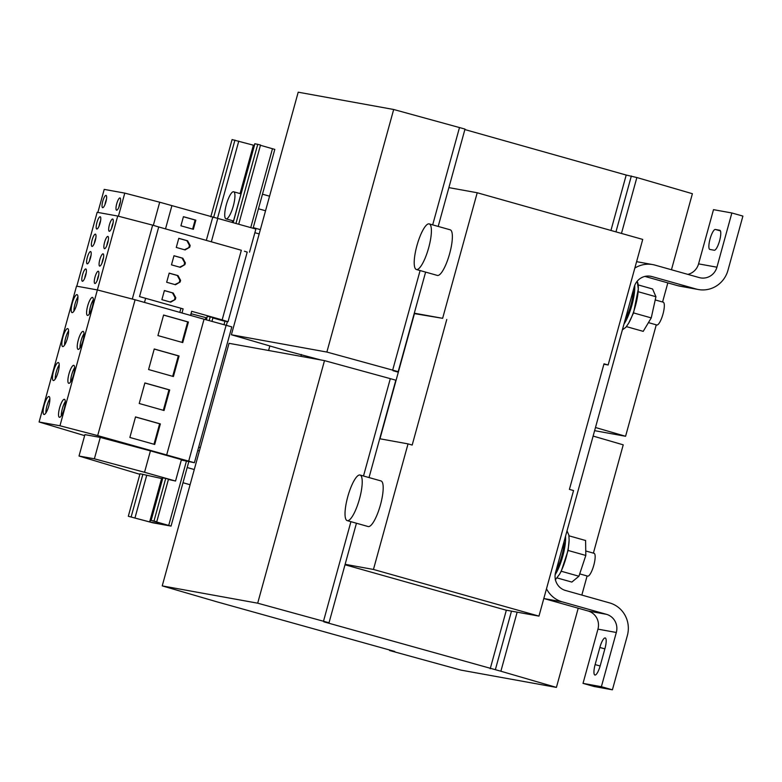 <?xml version="1.0" encoding="UTF-8"?>
<svg xmlns="http://www.w3.org/2000/svg" width="782" height="782" viewBox="0 0 782 782"><rect width="100%" height="100%" fill="white"/><g stroke="black" fill="none" stroke-linecap="round" stroke-linejoin="round"><path stroke-width="1.17" d="M92.11 240.006A6.364 1.593 -74.3 0 0 91.963 246.418A6.364 1.593 -74.3 0 0 95.267 240.582A6.364 1.593 -74.3 0 0 95.424 234.16A6.364 1.593 -74.3 0 0 92.11 240.006M95.834 237.972A6.364 1.593 -74.3 0 0 94.876 240.788A6.364 1.593 -74.3 0 0 94.309 243.388M104.593 242.264A6.364 1.593 -74.3 0 0 104.446 248.676A6.364 1.593 -74.3 0 0 107.76 242.84A6.364 1.593 -74.3 0 0 107.906 236.428A6.364 1.593 -74.3 0 0 104.593 242.264M108.317 240.23A6.364 1.593 -74.3 0 0 107.359 243.046A6.364 1.593 -74.3 0 0 106.792 245.656M99.803 259.673A6.364 1.593 -74.3 0 0 99.656 266.085A6.364 1.593 -74.3 0 0 102.96 260.25A6.364 1.593 -74.3 0 0 103.107 253.837A6.364 1.593 -74.3 0 0 99.803 259.673M103.527 257.64A6.364 1.593 -74.3 0 0 102.559 260.455A6.364 1.593 -74.3 0 0 101.992 263.065M87.32 257.415A6.364 1.593 -74.3 0 0 87.173 263.827A6.364 1.593 -74.3 0 0 90.477 257.982A6.364 1.593 -74.3 0 0 90.624 251.569A6.364 1.593 -74.3 0 0 87.32 257.415M91.044 255.382A6.364 1.593 -74.3 0 0 90.077 258.187A6.364 1.593 -74.3 0 0 89.51 260.797M96.909 222.596A6.364 1.593 -74.3 0 0 96.763 229.009A6.364 1.593 -74.3 0 0 100.067 223.173A6.364 1.593 -74.3 0 0 100.213 216.761A6.364 1.593 -74.3 0 0 96.909 222.596M100.634 220.563A6.364 1.593 -74.3 0 0 99.666 223.378A6.364 1.593 -74.3 0 0 99.099 225.978M109.392 224.864A6.364 1.593 -74.3 0 0 109.245 231.276A6.364 1.593 -74.3 0 0 112.549 225.431A6.364 1.593 -74.3 0 0 112.696 219.019A6.364 1.593 -74.3 0 0 109.392 224.864M113.116 222.821A6.364 1.593 -74.3 0 0 112.149 225.636A6.364 1.593 -74.3 0 0 111.582 228.246M68.953 373.923A9.325 2.336 105.7 0 1 73.801 365.36A9.325 2.336 105.7 0 1 73.586 374.754A9.325 2.336 105.7 0 1 68.738 383.317A9.325 2.336 105.7 0 1 68.953 373.923M70.644 381.821A9.325 2.336 105.7 0 1 71.719 374.695A9.325 2.336 105.7 0 1 74.652 367.628M53.538 371.127A9.325 2.336 105.7 0 1 58.376 362.565A9.325 2.336 105.7 0 1 58.161 371.968A9.325 2.336 105.7 0 1 53.313 380.521A9.325 2.336 105.7 0 1 53.538 371.127M55.229 379.035A9.325 2.336 105.7 0 1 56.294 371.9A9.325 2.336 105.7 0 1 59.227 364.832M78.308 339.965A9.325 2.336 105.7 0 1 83.156 331.402A9.325 2.336 105.7 0 1 82.941 340.796A9.325 2.336 105.7 0 1 78.092 349.358A9.325 2.336 105.7 0 1 78.308 339.965M79.999 347.863A9.325 2.336 105.7 0 1 81.074 340.737A9.325 2.336 105.7 0 1 84.006 333.67M62.892 337.169A9.325 2.336 105.7 0 1 67.731 328.606A9.325 2.336 105.7 0 1 67.516 338A9.325 2.336 105.7 0 1 62.668 346.563A9.325 2.336 105.7 0 1 62.892 337.169M64.583 345.067A9.325 2.336 105.7 0 1 65.649 337.941A9.325 2.336 105.7 0 1 68.581 330.874M82.521 274.824A6.364 1.593 -74.3 0 0 82.374 281.237A6.364 1.593 -74.3 0 0 85.678 275.391A6.364 1.593 -74.3 0 0 85.834 268.979A6.364 1.593 -74.3 0 0 82.521 274.824M86.245 272.791A6.364 1.593 -74.3 0 0 85.277 275.596A6.364 1.593 -74.3 0 0 84.72 278.206M95.003 277.082A6.364 1.593 -74.3 0 0 94.857 283.495A6.364 1.593 -74.3 0 0 98.161 277.659A6.364 1.593 -74.3 0 0 98.317 271.246A6.364 1.593 -74.3 0 0 95.003 277.082M98.728 275.049A6.364 1.593 -74.3 0 0 97.77 277.864A6.364 1.593 -74.3 0 0 97.203 280.464M44.183 405.086A9.325 2.336 105.7 0 1 49.022 396.523A9.325 2.336 105.7 0 1 48.807 405.926A9.325 2.336 105.7 0 1 43.968 414.48A9.325 2.336 105.7 0 1 44.183 405.086M45.874 412.994A9.325 2.336 105.7 0 1 46.94 405.858A9.325 2.336 105.7 0 1 49.872 398.791M59.598 407.881A9.325 2.336 105.7 0 1 64.447 399.319A9.325 2.336 105.7 0 1 64.232 408.722A9.325 2.336 105.7 0 1 59.383 417.275A9.325 2.336 105.7 0 1 59.598 407.881M61.289 415.789A9.325 2.336 105.7 0 1 62.364 408.654A9.325 2.336 105.7 0 1 65.297 401.586M72.247 303.211A9.325 2.336 105.7 0 1 77.086 294.648A9.325 2.336 105.7 0 1 76.871 304.042A9.325 2.336 105.7 0 1 72.022 312.605A9.325 2.336 105.7 0 1 72.247 303.211M73.938 311.109A9.325 2.336 105.7 0 1 75.004 303.983A9.325 2.336 105.7 0 1 77.936 296.916M87.662 305.997A9.325 2.336 105.7 0 1 92.511 297.443A9.325 2.336 105.7 0 1 92.296 306.837A9.325 2.336 105.7 0 1 87.447 315.4A9.325 2.336 105.7 0 1 87.662 305.997M89.353 313.905A9.325 2.336 105.7 0 1 90.419 306.779A9.325 2.336 105.7 0 1 93.361 299.711M119.871 204.356A6.364 1.593 -74.3 0 0 120.017 197.944A6.364 1.593 -74.3 0 0 116.714 203.789A6.364 1.593 -74.3 0 0 116.567 210.202A6.364 1.593 -74.3 0 0 119.871 204.356M120.438 201.746A6.364 1.593 -74.3 0 0 119.47 204.561A6.364 1.593 -74.3 0 0 118.903 207.171M105.912 201.824A6.364 1.593 -74.3 0 0 106.069 195.412A6.364 1.593 -74.3 0 0 102.755 201.257A6.364 1.593 -74.3 0 0 102.608 207.67A6.364 1.593 -74.3 0 0 105.912 201.824M106.479 199.224A6.364 1.593 -74.3 0 0 105.521 202.03A6.364 1.593 -74.3 0 0 104.954 204.64M719.596 240.719A10.361 2.6 -74.3 0 0 719.841 230.279A10.361 2.6 -74.3 0 0 719.782 230.26L715.374 229.468A10.361 2.6 -74.3 0 0 710.085 238.872A10.361 2.6 -74.3 0 0 709.812 249.429A10.361 2.6 -74.3 0 0 709.87 249.438L714.279 250.24A10.361 2.6 -74.3 0 0 719.596 240.719M362.183 483.657A23.685 5.943 105.7 0 1 356.269 508.505A23.685 5.943 105.7 0 1 347.198 520.626A23.685 5.943 105.7 0 1 345.067 512.005A23.685 5.943 105.7 0 1 350.991 487.147A23.685 5.943 105.7 0 1 360.052 475.036A23.685 5.943 105.7 0 1 362.183 483.657M360.052 475.036L381.02 480.94A23.685 5.943 105.7 0 1 382.251 497A23.685 5.943 105.7 0 1 373.698 521.672A23.685 5.943 105.7 0 1 368.166 526.54L347.198 520.626M585.757 550.978L594.076 553.324A11.847 2.972 105.7 0 1 595.141 557.634A11.847 2.972 105.7 0 1 592.179 570.058A11.847 2.972 105.7 0 1 587.644 576.119L579.716 573.88M569.13 540.147L568.103 550.46L561.222 571.241L559.501 574.32A25.298 6.344 105.7 0 0 569.13 540.147L568.895 535.181L567.009 530.88M564.184 541.144A20.723 5.2 105.7 0 1 556.158 570.283M228.95 197.367A14.066 3.529 105.7 0 1 233.642 191.776A14.066 3.529 105.7 0 1 234.659 199.566A14.066 3.529 105.7 0 1 230.71 213.261A14.066 3.529 105.7 0 1 226.008 218.852A14.066 3.529 105.7 0 1 225.001 211.062A14.066 3.529 105.7 0 1 228.95 197.367M416.376 269.497L437.334 275.411A23.685 5.943 -74.3 0 0 446.972 261.853A23.685 5.943 -74.3 0 0 452.367 236.086A23.685 5.943 -74.3 0 0 450.197 229.81L429.23 223.906A23.685 5.943 105.7 0 1 430.716 238.461A23.685 5.943 105.7 0 1 423.111 262.488A23.685 5.943 105.7 0 1 416.376 269.497A23.685 5.943 105.7 0 1 414.89 254.942A23.685 5.943 105.7 0 1 422.495 230.915A23.685 5.943 105.7 0 1 429.23 223.906M633.361 290.014A20.723 5.2 105.7 0 1 625.326 319.154M633.537 312.908L638.308 289.017A25.298 6.344 105.7 0 1 628.669 323.191L633.537 312.908L651.25 317.903L643.215 331.353L626.421 326.622M655.218 299.926L663.244 302.194A11.847 2.972 105.7 0 1 663.986 309.467A11.847 2.972 105.7 0 1 660.184 321.48A11.847 2.972 105.7 0 1 656.821 324.989L648.434 322.624M181.316 460.041L194.395 462.729L97.682 435.603L135.09 299.77L97.369 289.936L76.519 286.153L39.1 421.987L84.642 435.633M166.644 455.056L204.053 319.212L135.09 299.77M139.225 403.492L144.885 382.945L169.714 389.954L164.054 410.501L139.225 403.492M148.58 369.534L154.24 348.987L179.068 355.986L173.409 376.533L148.58 369.534M129.871 437.461L135.53 416.914L160.359 423.912L154.699 444.459L129.871 437.461M157.935 335.576L163.594 315.029L188.413 322.028L182.753 342.575L157.935 335.576M610.938 230.465L626.206 175.051L464.879 129.568M398.321 372.203L393.053 370.717L398.194 371.646L425.613 272.107M398.194 371.646L326.866 352.056L231.394 334.755L286.926 350.932L320.6 359.906M594.613 430.667L625.58 436.278L656.274 324.833M662.569 301.999L667.838 282.888M671.455 269.751L692.393 193.711L636.861 177.534L626.206 175.051M621.465 233.427L636.861 177.534M625.58 436.278L595.483 427.51M615.952 231.873L631.348 175.979M438.194 226.428L465.007 129.079L393.678 109.49L298.206 92.188L231.394 334.755M392.681 370.091L420.1 270.552M432.681 224.874L459.493 127.525M326.866 352.056L393.678 109.49M603.89 364.217L608.142 364.989L603.997 363.825L569.413 489.385L573.548 490.549L538.964 616.118L505.915 610.126L344.999 564.76M608.142 364.989L642.726 239.419L477.216 192.753L448.888 187.621M414.294 313.191L442.632 318.323L477.216 192.753M379.974 438.8L414.45 313.631L442.632 318.323M323.885 621.846L500.881 671.23L556.413 687.407L460.94 670.115L389.612 650.516L394.754 651.445L217.758 602.062L162.226 585.884L257.689 603.186L329.027 622.775L323.885 621.846M506.345 610.204L490.216 668.747M257.689 603.186L324.501 360.619L229.038 343.318L162.226 585.884M324.501 360.619L390.316 378.654L363.503 476.003M350.923 521.682L323.504 621.221M390.316 378.654L395.839 380.208L369.026 477.558M356.445 523.236L329.027 622.775M511.487 611.133L495.358 669.675M517.146 612.159L500.881 671.23M593.127 436.073L623.225 444.841L593.391 553.128M587.106 575.963L581.837 595.082M578.221 608.21L556.413 687.407M379.71 438.751L408.038 443.883L373.454 569.452L538.964 616.118M408.038 443.883L412.182 445.056L446.766 319.486M373.454 569.452L345.126 564.321M638.22 291.725L655.932 296.72L651.25 317.903M655.932 296.72L652.579 288.978L638.18 284.922M156.771 521.711L151.043 520.401L162.754 477.88L165.725 478.408L168.482 479.19L156.771 521.711L153.898 521.193L171.053 526.1L152.744 522.787L128.307 516.276L140.017 473.755L162.519 478.721M254.326 145.423L232.068 139.577L210.778 216.839M206.819 317.893L191.013 313.699M151.043 520.401L168.198 525.308L149.978 522.014L128.307 516.276M211.942 321.382L212.968 317.668L210.211 316.886L207.24 316.358L206.292 319.828M238.715 224.199L260.523 145.012L254.795 143.712L233.065 222.606M210.211 316.886L209.185 320.62M257.767 144.24L235.959 223.427M139.87 474.303L79.021 456.033L94.378 458.809L144.533 472.279L175.539 481.028L168.404 479.464M260.445 145.296L274.814 149.401L253.094 228.256M165.725 478.408L154.005 520.929M212.89 317.942L223.359 320.894L228.021 321.734L222.156 319.887L191.678 311.295L190.544 315.4M76.802 286.202L97.164 212.303L117.72 216.037L152.646 225.138L132.295 299.037M117.72 216.037L59.96 425.77L39.1 421.987M152.646 225.138L158.717 226.966L139.538 296.593L183.125 308.88L139.538 296.593M185.099 249.927L189.703 247.229L190.173 245.519L187.612 240.797L178.785 238.305L176.273 247.444L185.099 249.927M158.717 226.966L241.335 250.26L222.156 319.887M180.3 267.336L184.904 264.639L185.383 262.928L182.812 258.207L173.985 255.714L171.473 264.854L180.3 267.336M188.697 461.126L226.115 325.283L204.053 319.212M194.395 462.729L231.814 326.896L226.115 325.283M159.411 227.161L153.018 225.255M175.5 284.746L180.114 282.048L180.583 280.337L178.022 275.616L169.195 273.123L166.674 282.253L175.5 284.746M241.335 250.26L207.406 240.69M244.443 251.237L247.21 252.107L228.021 321.734M97.682 435.603L59.96 425.77M145.599 298.411L144.494 302.419M179.811 312.38L180.916 308.372M183.125 308.88L181.991 312.995M249.517 252.156L255.88 229.038L159.704 202.215L124.778 193.115L104.211 189.391L97.867 212.43M211.443 241.423L217.816 218.305M206.331 240.387L212.675 217.376M193.34 229.302L180.925 225.803L183.438 216.673L195.852 220.172L193.34 229.302M165.51 228.882L171.845 205.862M153.34 225.333L159.704 202.215M118.414 216.213L124.778 193.115M79.021 456.033L84.915 434.626L100.272 437.412L94.378 458.809M144.533 472.279L150.437 450.882L100.272 437.412M175.539 481.028L181.434 459.62L150.437 450.882M170.711 302.155L175.315 299.457L175.794 297.747L173.223 293.025L164.396 290.533L161.884 299.662L170.711 302.155M200.309 447.627L198.687 447.167M190.085 484.732L182.998 482.738M194.268 469.532L187.191 467.538M199.381 450.979L197.758 450.52M265.548 210.769L258.461 208.774M269.565 196.194L262.478 194.19M259.174 233.916L254.873 232.704M260.347 229.634L253.27 227.63M568.103 550.46L585.816 555.455L578.934 576.236L571.837 582.082L557.107 577.927M561.222 571.241L578.934 576.236M568.983 535.817L585.601 540.509L585.816 555.455M601.378 686.704L583.02 683.37L597.956 629.148L616.314 632.482L601.378 686.704L612.414 689.812L594.056 686.488L583.02 683.37M595.131 664.592A10.361 2.6 -74.3 0 0 594.897 675.032A10.361 2.6 -74.3 0 0 600.273 665.521L604.994 648.405A10.361 2.6 -74.3 0 0 605.229 637.965A10.361 2.6 -74.3 0 0 599.853 647.467L595.131 664.592L600.136 666.01M649.324 276.075L651.924 276.554A14.799 14.33 100.3 0 0 634.202 286.926L555.601 572.307A14.799 14.33 100.3 0 0 565.464 590.459L609.598 602.902A26.647 25.786 100.3 0 1 627.35 635.59L612.414 689.812M616.314 632.482A14.799 14.33 100.3 0 0 606.451 614.32L562.317 601.876A26.647 25.786 100.3 0 1 546.501 588.768M543.813 598.513A26.647 25.786 -79.7 0 0 543.959 598.553L588.093 610.996A14.799 14.33 -79.7 0 1 597.956 629.148M713.507 209.654L731.864 212.978L716.928 267.2L698.57 263.876L713.507 209.654M651.924 276.554L696.068 288.998A26.647 25.786 100.3 0 0 698.385 289.536A26.647 25.786 100.3 0 0 727.964 270.308L742.9 216.086L731.864 212.978M698.57 263.876A14.799 14.33 -79.7 0 1 687.877 274.384M636.597 261.667L652.745 264.599A26.647 25.786 100.3 0 1 655.072 265.137L699.206 277.581A14.799 14.33 100.3 0 0 716.928 267.2M698.385 289.536L680.027 286.202A26.647 25.786 -79.7 0 1 677.701 285.665L644.896 276.417M652.745 264.599A26.647 25.786 100.3 0 0 634.828 268.079M268.597 350.492L269.849 345.957M301.422 354.5L300.914 356.338M170.065 301.969L175.315 299.457M174.582 299.32L175.051 297.61L175.794 297.747M175.051 297.61L172.49 292.888L173.223 293.025M172.49 292.888L164.376 290.601M192.626 229.097L195.119 220.035L183.418 216.741M195.119 220.035L195.852 220.172M163.575 315.097L187.68 321.901L182.04 342.379M187.68 321.901L188.413 322.028M135.511 416.982L159.626 423.776L153.986 444.254M159.626 423.776L160.359 423.912M174.855 284.56L180.114 282.048M179.381 281.911L179.85 280.2L180.583 280.337M179.85 280.2L177.289 275.479L178.022 275.616M177.289 275.479L169.176 273.192M154.22 349.055L178.325 355.859L172.685 376.338M178.325 355.859L179.068 355.986M144.865 383.014L168.971 389.817L163.33 410.296M168.971 389.817L169.714 389.954M179.655 267.151L184.904 264.639M184.171 264.502L184.65 262.791L185.383 262.928M184.65 262.791L182.079 258.07L182.812 258.207M182.079 258.07L173.966 255.782M184.444 249.751L189.703 247.229M188.97 247.102L189.44 245.382L190.173 245.519M189.44 245.382L186.878 240.66L187.612 240.797M186.878 240.66L178.765 238.383M565.533 536.257A24.672 6.188 105.7 0 1 555.142 574.662M637.496 282.116A25.298 6.344 105.7 0 1 638.308 289.017L637.222 281.188M634.72 285.381A24.672 6.188 105.7 0 1 623.987 324.031M234.932 140.105L213.594 217.543M191.219 313.758L190.74 315.459M238.774 141.102L217.523 218.256M161.581 478.555L149.636 521.917M146.723 475.28L135.012 517.792M161.933 478.613L149.978 522.014M253.739 145.315L240.416 193.692M232.948 220.807L232.498 222.45M206.233 317.785L205.715 319.672M207.347 316.368L206.389 319.858M254.903 143.722L233.163 222.635M186.331 461.458L168.726 525.377M142.881 474.273L131.171 516.794M253.388 145.227L240.064 193.594M232.596 220.71L232.146 222.352M205.871 317.727L205.363 319.574M162.861 477.89L151.141 520.411M272.488 148.688L250.748 227.591M224.972 321.187L224.004 324.706M606.451 614.32L588.093 610.996M677.701 285.665L696.068 288.998M543.959 598.553L562.317 601.876M715.374 229.468L720.437 230.895M604.857 648.884L599.853 647.467M555.249 579.873L559.501 574.32M233.642 191.776L240.983 193.848M622.374 329.896L625.903 327.257L628.669 323.191M227.376 321.617L226.35 325.351M188.716 461.967L171.053 526.1M226.008 218.852L233.515 220.964"/></g></svg>
